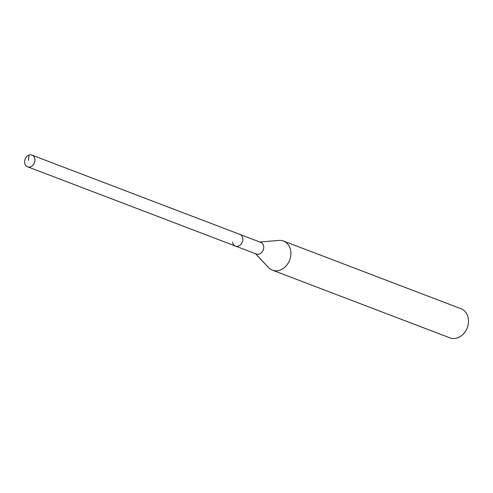 <?xml version="1.0" encoding="UTF-8"?>
<svg xmlns="http://www.w3.org/2000/svg" width="493" height="493" viewBox="0 0 493 493"><rect width="100%" height="100%" fill="white"/><g stroke="black" fill="none" stroke-linecap="round" stroke-linejoin="round"><path stroke-width="0.74" d="M34.904 159.177A6.236 5.01 110.9 0 1 32.865 165.26A6.236 5.01 110.9 0 1 27.553 166.77A6.236 5.01 110.9 0 1 24.65 162.708A6.236 5.01 110.9 0 1 26.69 156.626A6.236 5.01 110.9 0 1 31.996 155.116A6.236 5.01 110.9 0 1 34.904 159.177M31.996 155.116L260.779 242.377A6.236 5.01 -69.1 0 1 263.687 246.432A6.236 5.01 -69.1 0 1 261.647 252.515A6.236 5.01 -69.1 0 1 256.335 254.024L235.457 246.062A6.236 5.01 -69.1 0 0 240.763 244.553A6.236 5.01 -69.1 0 0 242.802 238.47A6.236 5.01 -69.1 0 0 239.9 234.409A6.236 5.01 110.9 0 1 242.802 238.47A6.236 5.01 110.9 0 1 240.763 244.553A6.236 5.01 110.9 0 1 235.457 246.062A6.236 5.01 110.9 0 1 232.548 242.001M259.903 242.038L278.896 240.405A15.585 12.528 110.9 0 1 283.512 241.034A15.585 12.528 110.9 0 1 290.771 251.184A15.585 12.528 110.9 0 1 285.675 266.386A15.585 12.528 110.9 0 1 272.401 270.158A15.585 12.528 110.9 0 1 268.543 267.557L255.46 253.692M272.401 270.158L449.98 337.89A15.585 12.528 -69.1 0 0 463.254 334.112A15.585 12.528 -69.1 0 0 468.35 318.909A15.585 12.528 -69.1 0 0 461.091 308.76L283.512 241.034M28.483 160.447L29.007 155.11M235.457 246.062L27.553 166.77"/></g></svg>
